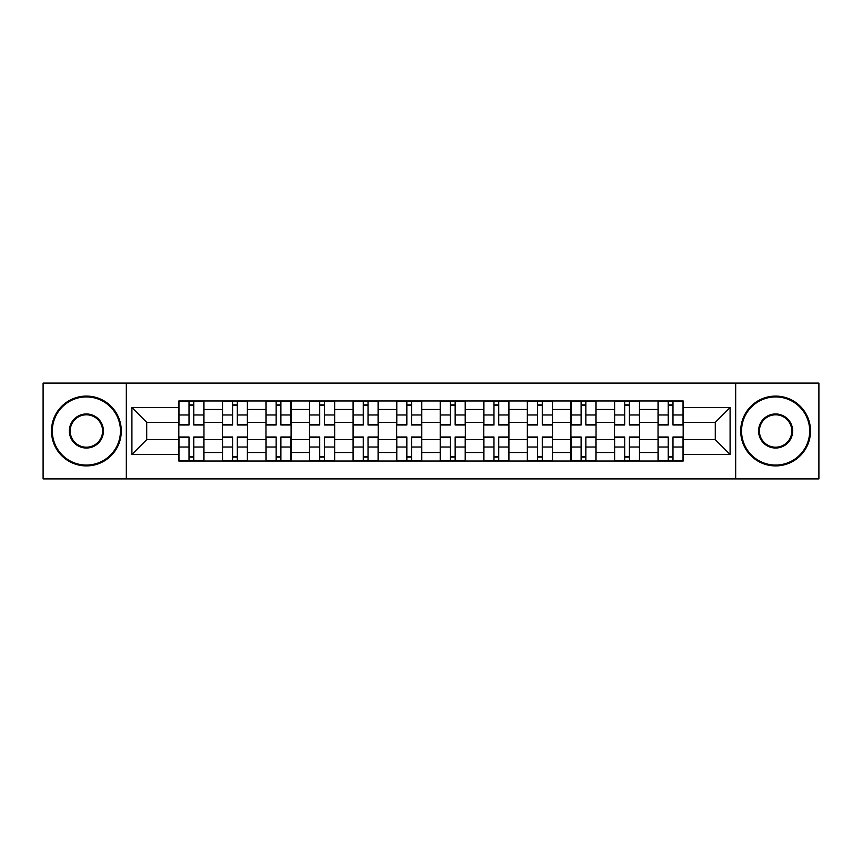 <?xml version="1.0" encoding="UTF-8"?>
<svg xmlns="http://www.w3.org/2000/svg" width="862" height="862" viewBox="0 0 862 862"><rect width="100%" height="100%" fill="white"/><g stroke="black" fill="none" stroke-linecap="round" stroke-linejoin="round"><path stroke-width="1.29" d="M735.674 478.895L818.9 478.895L818.9 383.105L43.1 383.105L43.1 478.895L735.674 478.895L735.674 383.105M222.385 461.019L222.385 409.493L203.96 409.493L203.96 461.019M203.96 409.493L203.96 400.981M222.385 409.493L222.385 400.981M247.523 400.981L247.523 461.019M265.959 461.019L265.959 400.981M291.087 400.981L291.087 461.019M309.523 461.019L309.523 400.981M334.65 400.981L334.65 461.019M353.086 461.019L353.086 400.981M378.224 400.981L378.224 461.019M396.649 461.019L396.649 400.981M421.787 400.981L421.787 461.019M440.213 461.019L440.213 400.981M465.351 400.981L465.351 461.019M483.776 461.019L483.776 400.981M508.914 400.981L508.914 461.019M527.35 461.019L527.35 400.981M552.477 400.981L552.477 461.019M570.913 461.019L570.913 400.981M596.041 400.981L596.041 461.019M614.477 461.019L614.477 400.981M639.615 400.981L639.615 461.019M658.04 461.019L658.04 400.981M658.04 439.652L639.615 439.652M614.477 439.652L596.041 439.652M570.913 439.652L552.477 439.652M527.35 439.652L508.914 439.652M483.776 439.652L465.351 439.652M440.213 439.652L421.787 439.652M396.649 439.652L378.224 439.652M353.086 439.652L334.65 439.652M309.523 439.652L291.087 439.652M265.959 439.652L247.523 439.652M222.385 439.652L203.96 439.652M658.04 422.348L639.615 422.348M614.477 422.348L596.041 422.348M570.913 422.348L552.477 422.348M527.35 422.348L508.914 422.348M483.776 422.348L465.351 422.348M440.213 422.348L421.787 422.348M396.649 422.348L378.224 422.348M353.086 422.348L334.65 422.348M309.523 422.348L291.087 422.348M265.959 422.348L247.523 422.348M222.385 422.348L203.96 422.348M146.712 439.652L178.822 439.652L178.822 422.348L146.712 422.348L146.712 439.652L131.908 454.457L131.908 407.543L178.822 407.543L178.822 422.348M683.178 422.348L683.178 439.652L715.288 439.652L715.288 422.348L683.178 422.348L683.178 400.981L178.822 400.981L178.822 407.543M683.178 407.543L730.092 407.543L730.092 454.457L683.178 454.457L683.178 439.652M178.822 439.652L178.822 461.019L683.178 461.019L683.178 454.457M178.822 454.457L131.908 454.457M126.326 478.895L126.326 383.105M193.767 456.828L189.015 456.828M189.015 405.172L193.767 405.172M237.33 456.828L232.578 456.828M232.578 405.172L237.33 405.172M280.893 456.828L276.152 456.828M276.152 405.172L280.893 405.172M324.457 456.828L319.716 456.828M319.716 405.172L324.457 405.172M368.031 456.828L363.279 456.828M363.279 405.172L368.031 405.172M411.594 456.828L406.842 456.828M406.842 405.172L411.594 405.172M455.158 456.828L450.406 456.828M450.406 405.172L455.158 405.172M498.721 456.828L493.969 456.828M493.969 405.172L498.721 405.172M542.284 456.828L537.543 456.828M537.543 405.172L542.284 405.172M585.848 456.828L581.107 456.828M581.107 405.172L585.848 405.172M629.422 456.828L624.67 456.828M624.67 405.172L629.422 405.172M672.985 456.828L668.233 456.828M668.233 405.172L672.985 405.172M131.908 407.543L146.712 422.348M715.288 439.652L730.092 454.457M715.288 422.348L730.092 407.543M193.767 424.406L203.82 424.406L203.82 424.998L193.767 424.998L193.767 401.261L203.82 401.261L178.962 401.261L189.015 401.261L189.015 424.998L178.962 424.998L178.962 401.261M203.82 424.406L203.82 401.261M189.015 404.892L193.767 404.892M189.015 437.594L178.962 437.594L178.962 437.002L189.015 437.002L189.015 460.739L178.962 460.739L203.82 460.739L193.767 460.739L193.767 437.002L203.82 437.002L203.82 460.739M178.962 437.594L178.962 460.739M193.767 457.108L189.015 457.108M237.33 424.406L247.383 424.406L247.383 424.998L237.33 424.998L237.33 401.261L247.383 401.261L222.525 401.261L232.578 401.261L232.578 424.998L222.525 424.998L222.525 401.261M247.383 424.406L247.383 401.261M232.578 404.892L237.33 404.892M280.893 424.406L290.947 424.406L290.947 424.998L280.893 424.998L280.893 401.261L290.947 401.261L266.089 401.261L276.152 401.261L276.152 424.998L266.089 424.998L266.089 401.261M290.947 424.406L290.947 401.261M276.152 404.892L280.893 404.892M232.578 437.594L222.525 437.594L222.525 437.002L232.578 437.002L232.578 460.739L222.525 460.739L247.383 460.739L237.33 460.739L237.33 437.002L247.383 437.002L247.383 460.739M222.525 437.594L222.525 460.739M237.33 457.108L232.578 457.108M276.152 437.594L266.089 437.594L266.089 437.002L276.152 437.002L276.152 460.739L266.089 460.739L290.947 460.739L280.893 460.739L280.893 437.002L290.947 437.002L290.947 460.739M266.089 437.594L266.089 460.739M280.893 457.108L276.152 457.108M86.383 465.071A34.071 34.071 0 0 0 120.454 431A34.071 34.071 0 0 0 86.383 396.929A34.071 34.071 0 0 0 52.313 431A34.071 34.071 0 0 0 86.383 465.071M86.383 396.089A34.911 34.911 0 0 1 121.294 431A34.911 34.911 0 0 1 86.383 465.911A34.911 34.911 0 0 1 51.483 431A34.911 34.911 0 0 1 86.383 396.089M86.383 448.035A17.035 17.035 0 0 1 69.348 431A17.035 17.035 0 0 1 86.383 413.965A17.035 17.035 0 0 1 103.418 431A17.035 17.035 0 0 1 86.383 448.035M86.383 414.805A16.195 16.195 0 0 0 70.188 431A16.195 16.195 0 0 0 86.383 447.195A16.195 16.195 0 0 0 102.589 431A16.195 16.195 0 0 0 86.383 414.805M775.617 465.071A34.071 34.071 0 0 0 809.687 431A34.071 34.071 0 0 0 775.617 396.929A34.071 34.071 0 0 0 741.546 431A34.071 34.071 0 0 0 775.617 465.071M775.617 396.089A34.911 34.911 0 0 1 810.517 431A34.911 34.911 0 0 1 775.617 465.911A34.911 34.911 0 0 1 740.706 431A34.911 34.911 0 0 1 775.617 396.089M775.617 448.035A17.035 17.035 0 0 1 758.582 431A17.035 17.035 0 0 1 775.617 413.965A17.035 17.035 0 0 1 792.652 431A17.035 17.035 0 0 1 775.617 448.035M775.617 414.805A16.195 16.195 0 0 0 759.411 431A16.195 16.195 0 0 0 775.617 447.195A16.195 16.195 0 0 0 791.812 431A16.195 16.195 0 0 0 775.617 414.805M324.457 424.406L334.51 424.406L334.51 424.998L324.457 424.998L324.457 401.261L334.51 401.261L309.663 401.261L319.716 401.261L319.716 424.998L309.663 424.998L309.663 401.261M334.51 424.406L334.51 401.261M319.716 404.892L324.457 404.892M368.031 424.406L378.084 424.406L378.084 424.998L368.031 424.998L368.031 401.261L378.084 401.261L353.226 401.261L363.279 401.261L363.279 424.998L353.226 424.998L353.226 401.261M378.084 424.406L378.084 401.261M363.279 404.892L368.031 404.892M411.594 424.406L421.647 424.406L421.647 424.998L411.594 424.998L411.594 401.261L421.647 401.261L396.789 401.261L406.842 401.261L406.842 424.998L396.789 424.998L396.789 401.261M421.647 424.406L421.647 401.261M406.842 404.892L411.594 404.892M319.716 437.594L309.663 437.594L309.663 437.002L319.716 437.002L319.716 460.739L309.663 460.739L334.51 460.739L324.457 460.739L324.457 437.002L334.51 437.002L334.51 460.739M309.663 437.594L309.663 460.739M324.457 457.108L319.716 457.108M363.279 437.594L353.226 437.594L353.226 437.002L363.279 437.002L363.279 460.739L353.226 460.739L378.084 460.739L368.031 460.739L368.031 437.002L378.084 437.002L378.084 460.739M353.226 437.594L353.226 460.739M368.031 457.108L363.279 457.108M406.842 437.594L396.789 437.594L396.789 437.002L406.842 437.002L406.842 460.739L396.789 460.739L421.647 460.739L411.594 460.739L411.594 437.002L421.647 437.002L421.647 460.739M396.789 437.594L396.789 460.739M411.594 457.108L406.842 457.108M455.158 424.406L465.211 424.406L465.211 424.998L455.158 424.998L455.158 401.261L465.211 401.261L440.353 401.261L450.406 401.261L450.406 424.998L440.353 424.998L440.353 401.261M465.211 424.406L465.211 401.261M450.406 404.892L455.158 404.892M450.406 437.594L440.353 437.594L440.353 437.002L450.406 437.002L450.406 460.739L440.353 460.739L465.211 460.739L455.158 460.739L455.158 437.002L465.211 437.002L465.211 460.739M440.353 437.594L440.353 460.739M455.158 457.108L450.406 457.108M498.721 424.406L508.774 424.406L508.774 424.998L498.721 424.998L498.721 401.261L508.774 401.261L483.916 401.261L493.969 401.261L493.969 424.998L483.916 424.998L483.916 401.261M508.774 424.406L508.774 401.261M493.969 404.892L498.721 404.892M493.969 437.594L483.916 437.594L483.916 437.002L493.969 437.002L493.969 460.739L483.916 460.739L508.774 460.739L498.721 460.739L498.721 437.002L508.774 437.002L508.774 460.739M483.916 437.594L483.916 460.739M498.721 457.108L493.969 457.108M542.284 424.406L552.337 424.406L552.337 424.998L542.284 424.998L542.284 401.261L552.337 401.261L527.49 401.261L537.543 401.261L537.543 424.998L527.49 424.998L527.49 401.261M552.337 424.406L552.337 401.261M537.543 404.892L542.284 404.892M537.543 437.594L527.49 437.594L527.49 437.002L537.543 437.002L537.543 460.739L527.49 460.739L552.337 460.739L542.284 460.739L542.284 437.002L552.337 437.002L552.337 460.739M527.49 437.594L527.49 460.739M542.284 457.108L537.543 457.108M585.848 424.406L595.911 424.406L595.911 424.998L585.848 424.998L585.848 401.261L595.911 401.261L571.053 401.261L581.107 401.261L581.107 424.998L571.053 424.998L571.053 401.261M595.911 424.406L595.911 401.261M581.107 404.892L585.848 404.892M581.107 437.594L571.053 437.594L571.053 437.002L581.107 437.002L581.107 460.739L571.053 460.739L595.911 460.739L585.848 460.739L585.848 437.002L595.911 437.002L595.911 460.739M571.053 437.594L571.053 460.739M585.848 457.108L581.107 457.108M629.422 424.406L639.475 424.406L639.475 424.998L629.422 424.998L629.422 401.261L639.475 401.261L614.617 401.261L624.67 401.261L624.67 424.998L614.617 424.998L614.617 401.261M639.475 424.406L639.475 401.261M624.67 404.892L629.422 404.892M624.67 437.594L614.617 437.594L614.617 437.002L624.67 437.002L624.67 460.739L614.617 460.739L639.475 460.739L629.422 460.739L629.422 437.002L639.475 437.002L639.475 460.739M614.617 437.594L614.617 460.739M629.422 457.108L624.67 457.108M672.985 424.406L683.038 424.406L683.038 424.998L672.985 424.998L672.985 401.261L683.038 401.261L658.18 401.261L668.233 401.261L668.233 424.998L658.18 424.998L658.18 401.261M683.038 424.406L683.038 401.261M668.233 404.892L672.985 404.892M668.233 437.594L658.18 437.594L658.18 437.002L668.233 437.002L668.233 460.739L658.18 460.739L683.038 460.739L672.985 460.739L672.985 437.002L683.038 437.002L683.038 460.739M658.18 437.594L658.18 460.739M672.985 457.108L668.233 457.108M614.477 409.493L596.041 409.493M570.913 409.493L552.477 409.493M527.35 409.493L508.914 409.493M483.776 409.493L465.351 409.493M440.213 409.493L421.787 409.493M396.649 409.493L378.224 409.493M353.086 409.493L334.65 409.493M309.523 409.493L291.087 409.493M265.959 409.493L247.523 409.493M658.04 409.493L639.615 409.493M614.477 452.507L596.041 452.507M570.913 452.507L552.477 452.507M527.35 452.507L508.914 452.507M483.776 452.507L465.351 452.507M440.213 452.507L421.787 452.507M396.649 452.507L378.224 452.507M353.086 452.507L334.65 452.507M309.523 452.507L291.087 452.507M265.959 452.507L247.523 452.507M222.385 452.507L203.96 452.507M658.04 452.507L639.615 452.507M193.767 414.978L203.82 414.978M178.962 424.406L189.015 424.406M178.962 414.978L189.015 414.978M189.015 447.022L178.962 447.022M203.82 437.594L193.767 437.594M203.82 447.022L193.767 447.022M237.33 414.978L247.383 414.978M222.525 424.406L232.578 424.406M222.525 414.978L232.578 414.978M280.893 414.978L290.947 414.978M266.089 424.406L276.152 424.406M266.089 414.978L276.152 414.978M232.578 447.022L222.525 447.022M247.383 437.594L237.33 437.594M247.383 447.022L237.33 447.022M276.152 447.022L266.089 447.022M290.947 437.594L280.893 437.594M290.947 447.022L280.893 447.022M324.457 414.978L334.51 414.978M309.663 424.406L319.716 424.406M309.663 414.978L319.716 414.978M368.031 414.978L378.084 414.978M353.226 424.406L363.279 424.406M353.226 414.978L363.279 414.978M411.594 414.978L421.647 414.978M396.789 424.406L406.842 424.406M396.789 414.978L406.842 414.978M319.716 447.022L309.663 447.022M334.51 437.594L324.457 437.594M334.51 447.022L324.457 447.022M363.279 447.022L353.226 447.022M378.084 437.594L368.031 437.594M378.084 447.022L368.031 447.022M406.842 447.022L396.789 447.022M421.647 437.594L411.594 437.594M421.647 447.022L411.594 447.022M455.158 414.978L465.211 414.978M440.353 424.406L450.406 424.406M440.353 414.978L450.406 414.978M450.406 447.022L440.353 447.022M465.211 437.594L455.158 437.594M465.211 447.022L455.158 447.022M498.721 414.978L508.774 414.978M483.916 424.406L493.969 424.406M483.916 414.978L493.969 414.978M493.969 447.022L483.916 447.022M508.774 437.594L498.721 437.594M508.774 447.022L498.721 447.022M542.284 414.978L552.337 414.978M527.49 424.406L537.543 424.406M527.49 414.978L537.543 414.978M537.543 447.022L527.49 447.022M552.337 437.594L542.284 437.594M552.337 447.022L542.284 447.022M585.848 414.978L595.911 414.978M571.053 424.406L581.107 424.406M571.053 414.978L581.107 414.978M581.107 447.022L571.053 447.022M595.911 437.594L585.848 437.594M595.911 447.022L585.848 447.022M629.422 414.978L639.475 414.978M614.617 424.406L624.67 424.406M614.617 414.978L624.67 414.978M624.67 447.022L614.617 447.022M639.475 437.594L629.422 437.594M639.475 447.022L629.422 447.022M672.985 414.978L683.038 414.978M658.18 424.406L668.233 424.406M658.18 414.978L668.233 414.978M668.233 447.022L658.18 447.022M683.038 437.594L672.985 437.594M683.038 447.022L672.985 447.022"/></g></svg>
